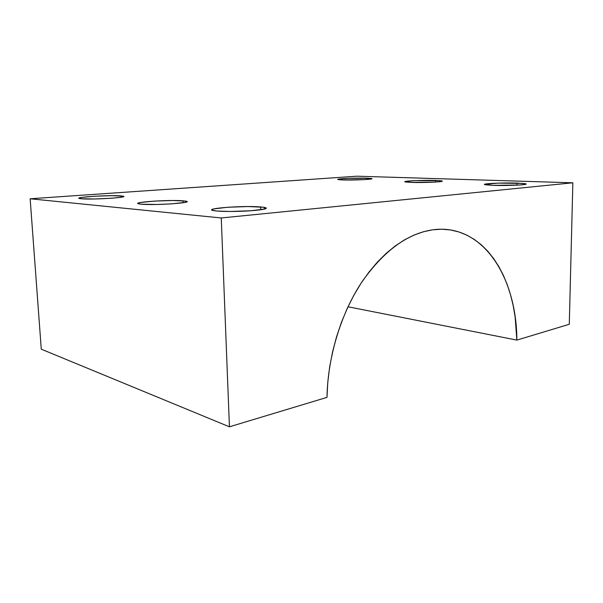 <?xml version="1.0" encoding="UTF-8"?>
<svg xmlns="http://www.w3.org/2000/svg" width="603" height="603" viewBox="0 0 603 603"><rect width="100%" height="100%" fill="white"/><g stroke="black" fill="none" stroke-linecap="round" stroke-linejoin="round"><path stroke-width="0.9" d="M366.797 178.187L371.252 178.503C376.596 179.242 353.742 180.403 342.542 179.935L364.31 179.634L371.554 178.903L368.9 178.277L348.587 178.352L338.275 179.197L338.087 179.551L342.542 179.935L338.449 179.634C333.369 178.872 355.589 177.757 366.797 178.187L366.812 179.475L366.797 178.187M435.479 180.433L441.373 180.862C447.426 181.722 424.052 182.935 411.103 182.4L435.102 182.083L441.298 181.473L442.059 181.051L439.994 180.689L415.309 180.599L405.103 181.548L411.103 182.4L405.676 181.993C399.91 181.111 422.56 179.95 435.479 180.433L435.479 182.061L435.479 180.433M517.005 183.101L525.002 183.681C531.876 184.699 507.975 185.965 492.892 185.347L519.62 185.008L525.545 184.314L525.982 184.066L525.612 183.825L522.59 183.402L497.988 183.131L484.548 184.352L492.892 185.347L485.513 184.789C478.925 183.757 501.982 182.551 517.005 183.101L516.975 185.166L517.005 183.101M260.654 206.95L264.25 207.357C269.028 208.404 265.222 209.497 252.853 210.62C241.034 211.563 224.595 211.743 216.816 211.02L229.751 211.48L251.263 210.741L265.154 208.955L266.36 208.02L263.481 207.236L248.074 206.558L227.791 207.244L213.673 208.932L211.804 209.874L212.437 210.311L216.816 211.02L214.035 210.688C200.761 208.63 243.258 205.359 260.654 206.95L260.745 209.799L260.654 206.95M182.98 200.814L185.415 201.093C196.699 202.585 155.009 205.6 141.223 204.183L156.637 204.477L171.214 203.889L184.917 202.435L186.877 201.673L185.144 201.048L172.45 200.52L154.195 201.108L140.401 202.502L137.921 203.271L138.079 203.618L141.223 204.183L139.361 203.957C128.778 202.352 169.202 199.533 182.98 200.814L183.071 202.759L182.98 200.814M120.871 195.907L122.59 196.103C131.891 197.302 92.387 199.917 81.299 198.764L94.573 198.982L111.97 198.206L121.135 197.249L123.54 196.616L122.567 196.103L111.857 195.681L95.266 196.201L81.963 197.377L79.151 198.018L81.299 198.764L79.988 198.606C71.342 197.317 109.723 194.859 120.871 195.907L120.947 197.279L120.871 195.907M347.999 306.776L516.861 340.1L569.285 324.278L572.85 182.799L357.006 176.189L572.85 182.799L221.256 217.969L229.434 426.811L326.984 397.377L327.783 382.279L329.653 367.054L332.57 351.881L336.504 336.956L341.388 322.469L347.155 308.585L353.735 295.478L361.024 283.282L368.93 272.134L377.342 262.132L386.154 253.381L395.259 245.934L404.545 239.836L413.914 235.117L423.268 231.786L432.502 229.833L441.547 229.223L450.305 229.931L458.717 231.899L466.714 235.072L474.244 239.391L481.262 244.773L487.714 251.149L493.578 258.446L498.824 266.579L503.43 275.458L507.372 285.015L510.643 295.169L513.228 305.827L515.128 316.922L516.861 340.1L569.285 324.278L572.85 182.799L221.256 217.969L30.15 198.779L221.256 217.969L229.434 426.811L41.275 349.182L229.434 426.811L326.984 397.377C327.738 356.584 341.132 313.13 362.071 281.691C384.563 249.868 408.872 232.487 434.997 229.532C483.727 224.61 516.673 277.915 516.861 340.1L347.999 306.776M41.275 349.182L30.15 198.779L357.006 176.189L30.15 198.779L41.275 349.182M371.252 178.503L371.26 178.978M441.373 180.862L441.373 181.458M525.002 183.681L524.987 184.45M264.25 207.357L264.31 209.173M185.415 201.093L185.468 202.306M122.59 196.103L122.643 196.947"/></g></svg>
